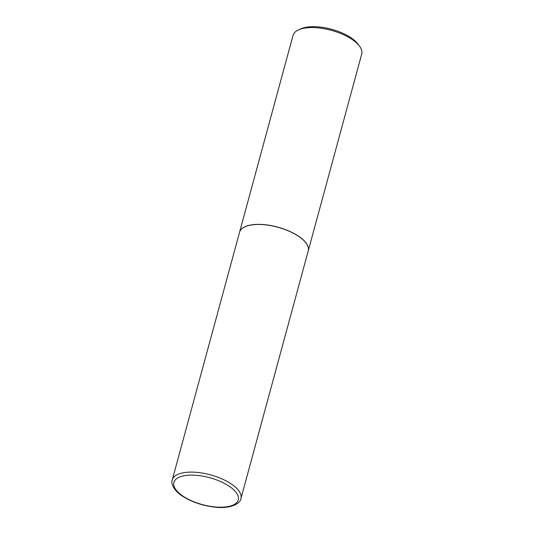 <?xml version="1.0" encoding="UTF-8"?>
<svg xmlns="http://www.w3.org/2000/svg" width="534" height="534" viewBox="0 0 534 534"><rect width="100%" height="100%" fill="white"/><g stroke="black" fill="none" stroke-linecap="round" stroke-linejoin="round"><path stroke-width="0.8" d="M239.552 232.257A35.584 14.872 15.2 0 1 262.968 224.64A35.584 14.872 15.2 0 1 299.033 236.642A35.584 14.872 15.2 0 1 308.231 250.913L240.947 498.549A35.584 14.872 15.2 0 0 231.749 484.285A35.584 14.872 15.2 0 0 195.691 472.276A35.584 14.872 15.2 0 0 172.268 479.892L239.552 232.257M239.566 232.203A35.584 14.872 15.2 0 1 239.579 232.156A35.584 14.872 15.2 0 1 262.995 224.54A35.584 14.872 15.2 0 1 299.06 236.549A35.584 14.872 15.2 0 1 308.258 250.813A35.584 14.872 15.2 0 1 308.245 250.867M239.579 232.156L293.053 35.344A35.584 14.872 15.2 0 1 298.693 29.791A35.584 14.872 15.2 0 1 352.533 39.736A35.584 14.872 15.2 0 1 359.676 46.358A35.584 14.872 15.2 0 1 361.732 54.001L308.258 250.813M298.693 29.791L301.056 28.756A33.322 13.924 15.2 0 1 351.472 38.068A33.322 13.924 15.2 0 1 358.16 44.269L359.676 46.358M182.508 495.799A33.355 13.937 15.2 0 1 183.85 475.807A33.355 13.937 15.2 0 1 229.647 486.541A33.355 13.937 15.2 0 1 228.305 506.532A33.355 13.937 15.2 0 1 182.508 495.799M172.268 479.892C170.126 484.752 176.874 492.889 181.774 495.679C191.646 502.147 203.187 506.018 216.39 507.3C230.822 508.849 240.787 503.235 240.947 498.549"/></g></svg>

